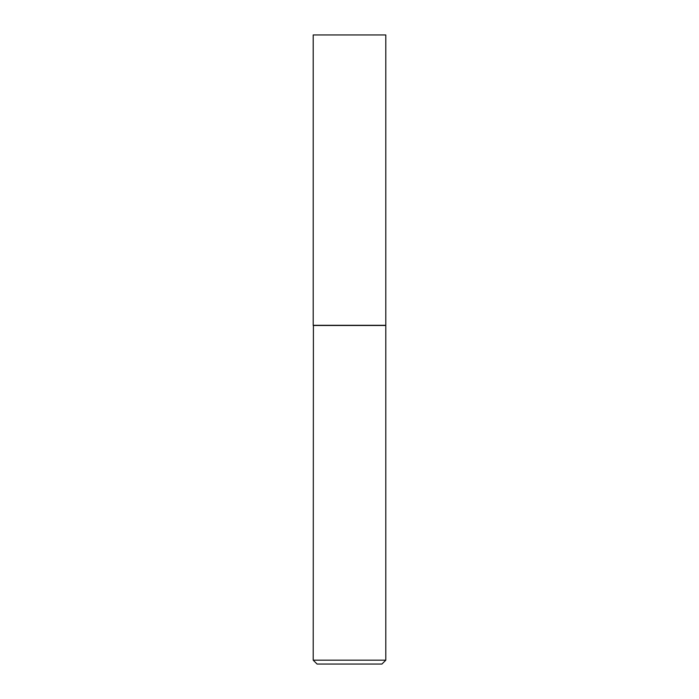 <?xml version="1.0" encoding="UTF-8"?>
<svg xmlns="http://www.w3.org/2000/svg" width="699" height="699" viewBox="0 0 699 699"><rect width="100%" height="100%" fill="white"/><g stroke="black" fill="none" stroke-linecap="round" stroke-linejoin="round"><path stroke-width="1.05" d="M385.796 34.95L313.204 34.95L313.204 325.306L385.796 325.306L385.796 34.95M313.397 325.306L313.204 660.179L385.796 660.179L385.796 325.498L313.204 325.498M385.796 660.179L381.925 664.05L317.075 664.05L313.204 660.179"/></g></svg>
